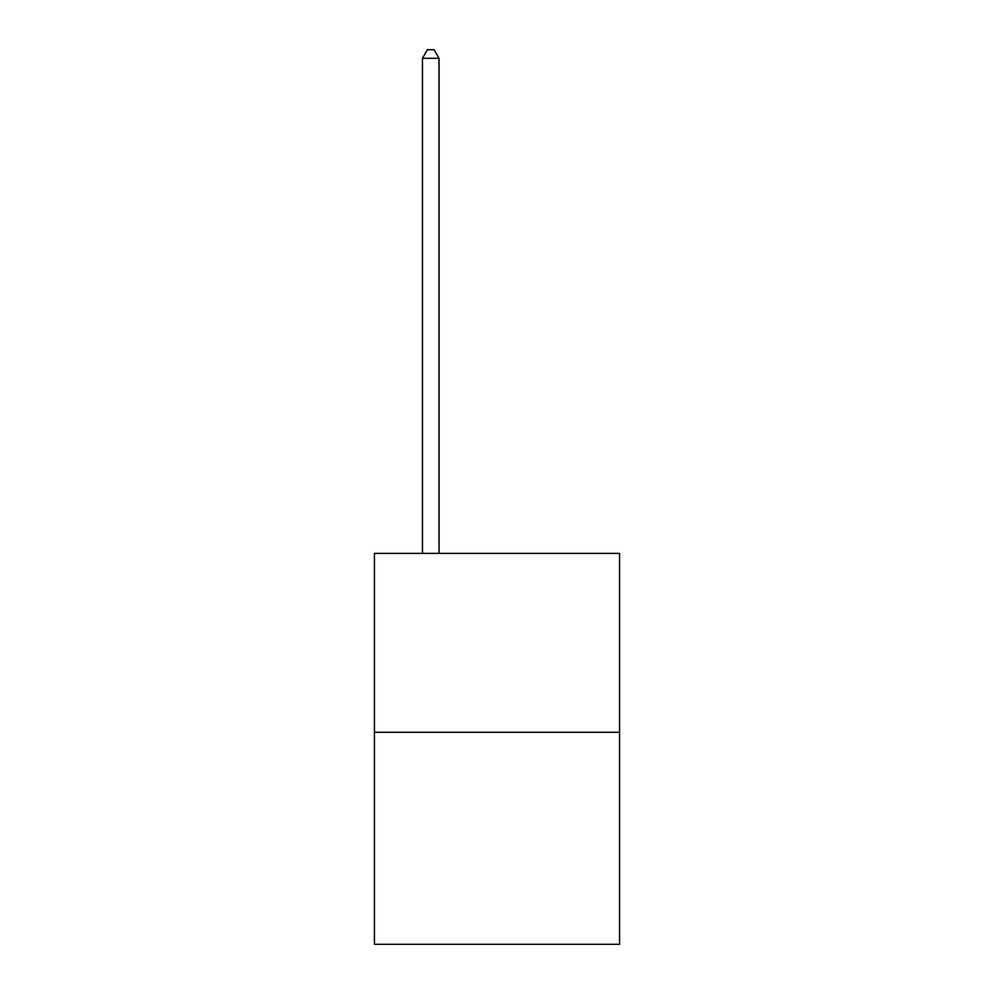 <?xml version="1.0" encoding="UTF-8"?>
<svg xmlns="http://www.w3.org/2000/svg" width="994" height="994" viewBox="0 0 994 994"><rect width="100%" height="100%" fill="white"/><g stroke="black" fill="none" stroke-linecap="round" stroke-linejoin="round"><path stroke-width="1.49" d="M619.573 732.28L619.573 553.385L374.427 553.385L374.427 944.3L619.573 944.3L619.573 732.28L374.427 732.28M439.025 553.385L439.025 58.311L422.462 58.311L422.462 553.385M422.462 58.311L427.432 49.7L434.055 49.7L439.025 58.311"/></g></svg>
